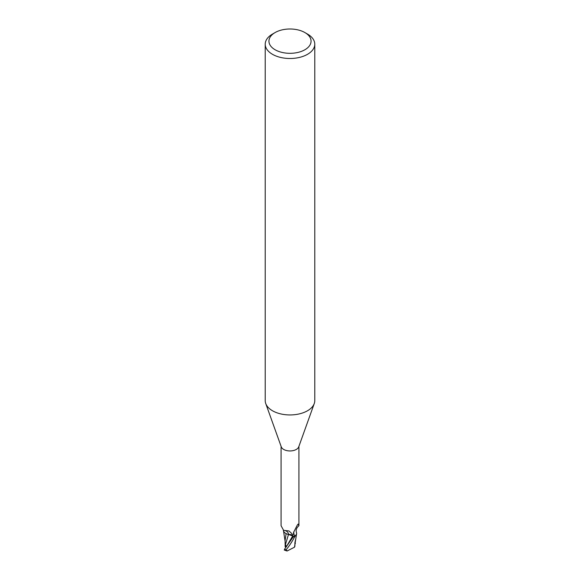 <?xml version="1.0" encoding="UTF-8"?>
<svg xmlns="http://www.w3.org/2000/svg" width="580" height="580" viewBox="0 0 580 580"><rect width="100%" height="100%" fill="white"/><g stroke="black" fill="none" stroke-linecap="round" stroke-linejoin="round"><path stroke-width="0.87" d="M286.346 546.215L285.853 546.251A4.183 2.414 180 0 1 285.853 546.244L285.853 545.265L285.853 546.911L285.157 546.846L285.092 540.828M304.892 32.56L307.523 34.082A24.78 14.304 180 0 1 314.781 44.196L314.781 400.635A24.78 14.304 180 0 1 314.266 403.535A24.78 14.304 180 0 1 307.523 410.756A24.78 14.304 180 0 1 282.902 414.345A24.78 14.304 180 0 1 265.734 403.535A24.78 14.304 180 0 1 265.219 400.635L265.219 44.196A24.78 14.304 180 0 1 272.477 34.082L275.108 32.56A21.061 12.158 180 0 1 304.892 32.56A21.061 12.158 180 0 1 304.892 49.757A21.061 12.158 180 0 1 275.108 49.757A21.061 12.158 180 0 1 275.108 32.56L272.477 34.082M314.266 403.535L298.736 446.839A8.918 5.147 180 0 1 296.308 449.435A8.918 5.147 180 0 1 287.441 450.733A8.918 5.147 180 0 1 281.264 446.839L265.734 403.535M314.781 44.196A24.78 14.304 180 0 1 307.523 54.31A24.78 14.304 180 0 1 280.517 57.413A24.78 14.304 180 0 1 265.219 44.196M296.01 535.267L295.06 536.239A9.229 5.329 180 0 1 293.284 536.761L284.505 549.26A9.294 5.365 180 0 0 286.092 549.797C289.123 546.251 292.074 541.756 294.952 536.319L296.532 534.144L296.01 535.267M289.666 534.572L292.704 535.956L293.451 536.986L292.704 535.956L288.499 534.47M281.082 446.325L281.082 525.726L283.598 530.337L288.978 530.954L291.82 533.586L293.219 536.587A8.918 5.147 180 0 0 295.351 535.898L294.444 535.666L293.451 534.223L293.582 532.397L297.308 525.067L298.316 524.262L298.918 525.726C296.474 527.836 295.655 530.105 296.46 532.527A7.975 4.604 180 0 1 296.605 533.643A7.975 4.604 180 0 1 295.351 535.898M298.055 524.044L298.316 524.262A9.599 9.142 -29.6 0 0 297.388 524.936M294.444 535.666A9.599 9.142 -29.6 0 1 293.813 531.737M293.444 536.993L292.719 535.92L286.767 533.912A7.975 4.604 180 0 0 288.543 534.455A3.995 2.305 180 0 1 292.769 535.905L293.219 536.587M293.168 536.594L293.284 536.761A9.229 5.329 180 0 0 295.06 536.239M296.605 533.643L296.532 534.144M288.543 534.455A10.114 5.72 169.5 0 0 285.324 530.62M286.767 533.912A7.975 4.604 180 0 1 283.388 530.258M296.496 534.289L294.502 547.201L287.086 551L286.092 549.797M286.099 533.607L285.092 540.502M284.512 549.253L284.642 550M286.426 546.664L285.404 544.714L288.463 534.55M285.404 544.714L285.157 546.846M294.829 546.106L294.423 547.281M294.894 544.134L295.024 541.72M295.488 540.596L294.981 544.112M295.285 540.139L295.495 540.603M284.243 550.029L287.078 551M294.952 536.319A9.287 5.365 180 0 1 293.306 536.797M292.769 535.905A13.964 7.902 169.5 0 0 292.284 534.325M286.201 546.969L292.726 535.927M295.358 543.663L295.162 543.09M298.918 525.726L298.918 446.325M284.127 530.49L283.598 530.337M285.092 541.227L283.548 531.055M294.901 542.699L294.887 546.382"/></g></svg>
